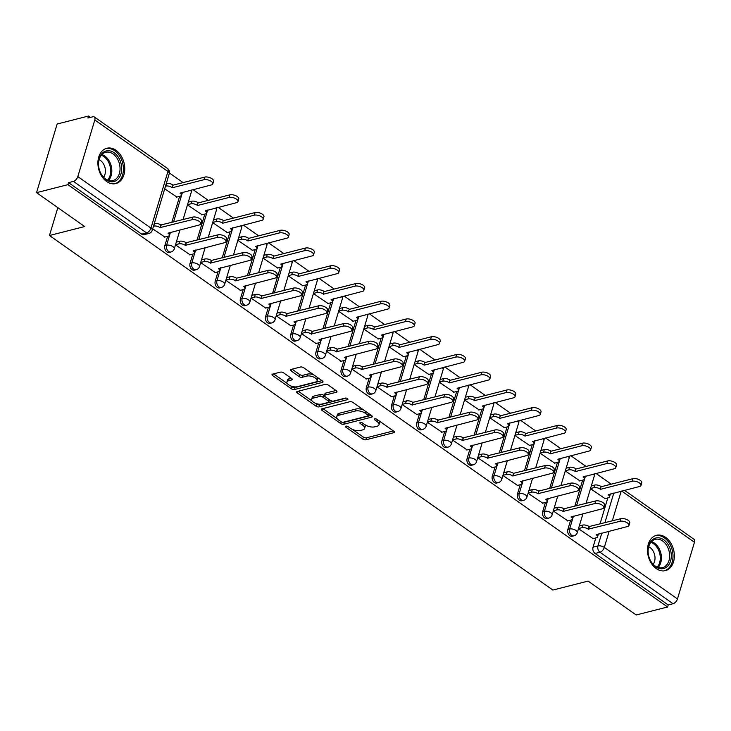 <?xml version="1.0" encoding="UTF-8"?>
<svg xmlns="http://www.w3.org/2000/svg" width="731" height="731" viewBox="0 0 731 731"><rect width="100%" height="100%" fill="white"/><g stroke="black" fill="none" stroke-linecap="round" stroke-linejoin="round"><path stroke-width="1.1" d="M345.909 426.164A1.608 0.722 -163.3 0 0 345.48 426.484A1.608 0.722 -163.3 0 0 345.927 427.224L362.768 439.084A2.294 1.023 -163.3 0 0 365.902 439.806L393.79 432.697A2.294 1.023 -163.3 0 0 394.402 432.24A2.294 1.023 -163.3 0 0 393.753 431.189L376.913 419.329A1.608 0.722 -163.3 0 0 374.72 418.826A1.608 0.722 -163.3 0 0 374.29 419.146A1.608 0.722 -163.3 0 0 374.747 419.877L376.922 421.412A7.337 3.289 -163.3 0 1 378.996 424.784A7.337 3.289 -163.3 0 1 377.041 426.246L374.72 426.84A7.337 3.289 -163.3 0 1 364.687 424.537L362.503 423.002A1.608 0.722 -163.3 0 0 360.31 422.491A1.608 0.722 -163.3 0 0 359.89 422.81A1.608 0.722 -163.3 0 0 360.337 423.551L362.521 425.086A7.337 3.289 -163.3 0 1 364.586 428.457A7.337 3.289 -163.3 0 1 362.631 429.919L360.31 430.513A7.337 3.289 -163.3 0 1 350.277 428.202L348.102 426.666A1.608 0.722 -163.3 0 0 345.909 426.164M656.246 568.59A18.22 13.067 75.7 0 0 665.429 570.646A18.22 13.067 75.7 0 0 674.366 555.989A18.22 13.067 75.7 0 0 665.612 537.376A18.22 13.067 75.7 0 0 656.429 535.32A18.22 13.067 75.7 0 0 647.492 549.986A18.22 13.067 75.7 0 0 656.246 568.59M106.653 181.516A18.22 13.067 75.7 0 0 115.827 183.572A18.22 13.067 75.7 0 0 124.763 168.916A18.22 13.067 75.7 0 0 116.01 150.303A18.22 13.067 75.7 0 0 106.836 148.256A18.22 13.067 75.7 0 0 97.899 162.912A18.22 13.067 75.7 0 0 106.653 181.516M283.591 372.847A2.294 1.023 -163.3 0 0 280.457 372.125L272.636 374.117A2.294 1.023 -163.3 0 0 272.023 374.574A2.294 1.023 -163.3 0 0 272.672 375.624L291.377 388.801A2.294 1.023 -163.3 0 0 294.511 389.522L322.398 382.414A2.294 1.023 -163.3 0 0 323.011 381.957A2.294 1.023 -163.3 0 0 322.362 380.906L303.657 367.73A2.294 1.023 -163.3 0 0 300.523 367.008L291.075 369.42A2.294 1.023 -163.3 0 0 290.463 369.877A2.294 1.023 -163.3 0 0 291.112 370.928L299.116 376.566A2.294 1.023 -163.3 0 0 302.25 377.287L306.929 376.09A6.131 2.75 -163.3 0 1 313.773 377.141A6.131 2.75 -163.3 0 1 317.044 380.842A6.131 2.75 -163.3 0 1 315.408 382.066L297.051 386.745A6.131 2.75 -163.3 0 1 290.216 385.703A6.131 2.75 -163.3 0 1 286.936 381.993A6.131 2.75 -163.3 0 1 288.571 380.769L291.632 379.992A2.294 1.023 -163.3 0 0 292.245 379.535A2.294 1.023 -163.3 0 0 291.596 378.484L283.591 372.847M667.613 606.977L636.198 614.981L588.09 581.09L552.892 590.063L49.461 235.51L84.668 226.546L36.55 192.655L67.956 184.651L667.613 606.977L668.207 604.976L673.105 603.733L599.968 552.216A4.669 3.353 -104.3 0 1 597.94 545.938L601.796 533.073M321.923 408.83A2.294 1.023 -163.3 0 0 321.311 409.287A2.294 1.023 -163.3 0 0 321.96 410.338L340.664 423.514A2.294 1.023 -163.3 0 0 343.798 424.236L371.686 417.127A2.294 1.023 -163.3 0 0 372.289 416.67A2.294 1.023 -163.3 0 0 371.65 415.619L352.945 402.443A2.294 1.023 -163.3 0 0 349.811 401.721L321.923 408.83M316.02 406.153L297.316 392.986A2.294 1.023 -163.3 0 1 296.667 391.935A2.294 1.023 -163.3 0 1 297.279 391.469L325.167 384.369A2.294 1.023 -163.3 0 1 328.301 385.091L336.306 390.729A2.294 1.023 -163.3 0 1 336.954 391.779A2.294 1.023 -163.3 0 1 336.342 392.236L325.03 395.115A2.294 1.023 -163.3 0 0 324.418 395.572A2.294 1.023 -163.3 0 0 325.067 396.631L330.375 400.369A2.294 1.023 -163.3 0 0 333.51 401.091L345.288 398.093A1.608 0.722 -163.3 0 1 347.07 398.358A1.608 0.722 -163.3 0 1 347.929 399.336A1.608 0.722 -163.3 0 1 347.499 399.656L319.155 406.875A2.294 1.023 -163.3 0 1 316.02 406.153L316.614 404.152L315.207 403.156M36.55 192.655L57.137 124.023L88.552 116.019L90.48 117.38M611.28 484.169L596.021 473.423M586.088 466.433L570.838 455.687M560.905 448.688L545.646 437.951M535.713 430.952L520.463 420.206M510.53 413.216L495.271 402.47M485.338 395.471L470.088 384.734M460.155 377.735L444.896 366.989M434.972 359.999L419.713 349.254M409.78 342.254L394.53 331.518M384.597 324.518L369.338 313.773M359.405 306.782L344.155 296.037M334.222 289.037L318.963 278.301M309.03 271.302L293.78 260.556M283.847 253.566L268.588 242.82M258.655 235.821L243.405 225.084M233.472 218.085L218.213 207.339M208.28 200.349L193.03 189.603M183.097 182.604L169.409 172.964M67.956 184.651L68.559 182.649L73.456 181.407A4.669 2.495 -54.8 0 0 77.815 176.6L94.802 119.975A4.669 2.495 -54.8 0 0 94.336 116.96A4.669 2.495 -54.8 0 0 92.846 116.777L87.948 118.02L88.552 116.019M668.207 604.976L595.071 553.468A4.669 3.353 -104.3 0 1 593.042 547.19L595.82 537.925M599.996 523.999L607.827 497.902M624.484 490.327L693.984 539.277A4.669 2.495 125.2 0 1 694.45 542.292L677.463 598.927A4.669 2.495 125.2 0 1 673.105 603.733M553.285 510.951L567.886 520.883M565.291 470.928L579.893 480.861M528.102 493.215L542.694 503.147M540.108 453.193L554.701 463.125M502.919 475.47L517.511 485.402M514.926 435.457L529.518 445.389M477.727 457.734L492.319 467.666M489.733 417.712L504.326 427.644M452.544 439.998L467.136 449.93M464.55 399.976L479.143 409.908M427.352 422.253L441.944 432.185M439.358 382.24L453.951 392.172M402.169 404.517L416.761 414.45M414.175 364.495L428.768 374.427M376.977 386.781L391.569 396.714M388.983 346.759L403.576 356.691M351.794 369.036L366.386 378.969M363.8 329.023L378.393 338.956M326.602 351.3L341.194 361.233M338.608 311.278L353.201 321.211M301.419 333.564L316.011 343.497M313.425 293.542L328.018 303.475M276.227 315.819L290.819 325.752M288.233 275.806L302.826 285.739M251.044 298.084L265.636 308.016M263.05 258.061L277.643 267.994M225.852 280.348L240.444 290.28M237.858 240.325L252.451 250.258M200.669 262.603L215.261 272.535M212.675 222.589L227.268 232.522M175.477 244.867L190.069 254.799M187.483 204.844L202.076 214.777M152.697 228.821L164.886 237.063M164.703 188.799L176.893 197.041M164.859 245.625L166.595 245.187A4.669 3.353 -104.3 0 0 167.372 250.121A4.669 3.353 -104.3 0 0 170.981 251.985L169.245 252.433A4.669 3.353 75.7 0 1 165.635 250.569A4.669 3.353 75.7 0 1 164.859 245.625L167.637 236.36M171.812 222.443L179.643 196.337M190.051 263.361L191.787 262.922A4.669 3.353 -104.3 0 0 192.555 267.866A4.669 3.353 -104.3 0 0 196.164 269.721L194.428 270.168A4.669 3.353 75.7 0 1 190.818 268.304A4.669 3.353 75.7 0 1 190.051 263.361L192.829 254.096M197.004 240.179L204.835 214.082M215.234 281.106L216.97 280.658A4.669 3.353 -104.3 0 0 217.747 285.602A4.669 3.353 -104.3 0 0 221.356 287.466L219.62 287.904A4.669 3.353 75.7 0 1 216.011 286.04A4.669 3.353 75.7 0 1 215.234 281.106L218.012 271.841M222.187 257.915L230.018 231.818M240.417 298.842L242.153 298.403A4.669 3.353 -104.3 0 0 242.93 303.338A4.669 3.353 -104.3 0 0 246.539 305.202L244.803 305.649A4.669 3.353 75.7 0 1 241.193 303.785A4.669 3.353 75.7 0 1 240.417 298.842L243.204 289.577M247.38 275.66L255.21 249.554M265.609 316.578L267.345 316.139A4.669 3.353 -104.3 0 0 268.122 321.083A4.669 3.353 -104.3 0 0 271.731 322.938L269.995 323.385A4.669 3.353 75.7 0 1 266.386 321.521A4.669 3.353 75.7 0 1 265.609 316.578L268.387 307.312M272.562 293.396L280.393 267.299M290.792 334.323L292.528 333.875A4.669 3.353 -104.3 0 0 293.305 338.818A4.669 3.353 -104.3 0 0 296.914 340.683L295.178 341.121A4.669 3.353 75.7 0 1 291.568 339.257A4.669 3.353 75.7 0 1 290.792 334.323L293.579 325.057M297.755 311.132L305.585 285.035M315.984 352.059L317.72 351.62A4.669 3.353 -104.3 0 0 318.497 356.554A4.669 3.353 -104.3 0 0 322.106 358.418L320.37 358.866A4.669 3.353 75.7 0 1 316.761 357.002A4.669 3.353 75.7 0 1 315.984 352.059L318.762 342.793M322.938 328.877L330.768 302.771M341.167 369.795L342.903 369.356A4.669 3.353 -104.3 0 0 343.68 374.299A4.669 3.353 -104.3 0 0 347.289 376.154L345.553 376.602A4.669 3.353 75.7 0 1 341.944 374.738A4.669 3.353 75.7 0 1 341.167 369.795L343.954 360.529M348.13 346.613L355.96 320.516M366.359 387.54L368.095 387.092A4.669 3.353 -104.3 0 0 368.872 392.035A4.669 3.353 -104.3 0 0 372.472 393.899L370.736 394.338A4.669 3.353 75.7 0 1 367.136 392.474A4.669 3.353 75.7 0 1 366.359 387.54L369.137 378.274M373.313 364.349L381.143 338.252M391.542 405.276L393.278 404.837A4.669 3.353 -104.3 0 0 394.055 409.771A4.669 3.353 -104.3 0 0 397.664 411.635L395.928 412.083A4.669 3.353 75.7 0 1 392.319 410.219A4.669 3.353 75.7 0 1 391.542 405.276L394.329 396.01M398.505 382.094L406.326 355.988M416.734 423.011L418.47 422.573A4.669 3.353 -104.3 0 0 419.247 427.516A4.669 3.353 -104.3 0 0 422.847 429.371L421.111 429.819A4.669 3.353 75.7 0 1 417.511 427.955A4.669 3.353 75.7 0 1 416.734 423.011L419.512 413.746M423.688 399.83L431.518 373.733M441.917 440.756L443.653 440.309A4.669 3.353 -104.3 0 0 444.43 445.252A4.669 3.353 -104.3 0 0 448.039 447.116L446.303 447.555A4.669 3.353 75.7 0 1 442.694 445.691A4.669 3.353 75.7 0 1 441.917 440.756L444.695 431.491M448.871 417.565L456.701 391.469M467.109 458.492L468.845 458.054A4.669 3.353 -104.3 0 0 469.622 462.988A4.669 3.353 -104.3 0 0 473.222 464.852L471.486 465.3A4.669 3.353 75.7 0 1 467.886 463.436A4.669 3.353 75.7 0 1 467.109 458.492L469.887 449.227M474.063 435.31L481.893 409.205M492.292 476.228L494.028 475.79A4.669 3.353 -104.3 0 0 494.805 480.733A4.669 3.353 -104.3 0 0 498.414 482.597L496.678 483.036A4.669 3.353 75.7 0 1 493.069 481.172A4.669 3.353 75.7 0 1 492.292 476.228L495.07 466.963M499.246 453.046L507.076 426.95M517.484 493.973L519.22 493.526A4.669 3.353 -104.3 0 0 519.988 498.469A4.669 3.353 -104.3 0 0 523.597 500.333L521.861 500.772A4.669 3.353 75.7 0 1 518.252 498.907A4.669 3.353 75.7 0 1 517.484 493.973L520.262 484.708M524.438 470.782L532.269 444.686M542.667 511.709L544.403 511.271A4.669 3.353 -104.3 0 0 545.18 516.205A4.669 3.353 -104.3 0 0 548.789 518.069L547.053 518.517A4.669 3.353 75.7 0 1 543.444 516.653A4.669 3.353 75.7 0 1 542.667 511.709L545.445 502.444M549.621 488.527L557.451 462.421M567.859 529.445L569.595 529.006A4.669 3.353 -104.3 0 0 570.363 533.95A4.669 3.353 -104.3 0 0 573.972 535.814L572.236 536.252A4.669 3.353 75.7 0 1 568.627 534.388A4.669 3.353 75.7 0 1 567.859 529.445L570.637 520.18M574.813 506.263L582.644 480.166M49.461 235.51L57.831 207.641M578.477 528.687L593.069 538.619M590.484 488.673L605.076 498.606M68.559 182.649L141.704 234.167A4.669 3.353 75.7 0 0 144.053 234.688L148.95 233.445A4.669 3.353 -104.3 0 1 146.593 232.915L73.456 181.407M364.586 428.457L365.189 426.456A7.337 3.289 -163.3 0 0 364.65 424.51M378.996 424.784L379.599 422.783A7.337 3.289 -163.3 0 0 379.06 420.837M352.525 429.444L363.371 437.083A2.294 1.023 -163.3 0 0 366.505 437.805L393.415 430.943M343.204 422.253A2.294 1.023 -163.3 0 0 344.392 422.235L371.302 415.372M322.901 408.583L337.256 418.689M341.085 421.732A1.608 0.722 -163.3 0 0 343.278 422.235L367.757 416.003A1.608 0.722 -163.3 0 0 368.186 415.683A1.608 0.722 -163.3 0 0 367.73 414.943L365.436 413.326A7.337 3.289 -163.3 0 0 355.403 411.014L338.672 415.281A7.337 3.289 -163.3 0 0 336.717 416.743A7.337 3.289 -163.3 0 0 338.791 420.115L341.085 421.732M368.186 415.683L368.789 413.682A1.608 0.722 -163.3 0 0 368.799 413.609M363.782 410.082A7.337 3.289 -163.3 0 0 356.006 409.013L355.403 411.014M336.717 416.743L337.32 414.742A7.337 3.289 -163.3 0 1 339.275 413.28L356.006 409.013M312.137 400.999L298.257 391.222M335.968 390.482L325.633 393.114A2.294 1.023 -163.3 0 0 325.021 393.57L324.418 395.572M346.311 398.112L319.749 404.873L319.155 406.875M313.297 398.112A6.131 2.75 -163.3 0 0 311.662 399.327A6.131 2.75 -163.3 0 0 314.933 403.037A6.131 2.75 -163.3 0 0 321.777 404.079L328.237 402.434A2.294 1.023 -163.3 0 0 328.849 401.977A2.294 1.023 -163.3 0 0 328.21 400.917L322.901 397.18A2.294 1.023 -163.3 0 0 319.767 396.458L313.297 398.112L313.891 396.111A6.131 2.75 -163.3 0 0 312.256 397.335L311.662 399.327M328.849 401.977L329.453 399.976A2.294 1.023 -163.3 0 0 329.462 399.729M313.891 396.111L320.361 394.457A2.294 1.023 -163.3 0 1 323.495 395.179L324.409 395.827M316.614 404.152A2.294 1.023 -163.3 0 0 319.749 404.873M286.936 381.993L287.539 379.992A6.131 2.75 -163.3 0 1 289.174 378.768L291.258 378.238M317.044 380.842L317.647 378.841A6.131 2.75 -163.3 0 0 317.281 377.333M313.837 374.902A6.131 2.75 -163.3 0 0 307.532 374.089L306.929 376.09M292.053 369.173L299.71 374.564A2.294 1.023 -163.3 0 0 302.844 375.286L307.532 374.089M290.746 385.941L291.971 386.8A2.294 1.023 -163.3 0 0 295.105 387.521L322.015 380.659M273.613 373.87L287.301 383.51M591.306 485.932L594.696 485.064A4.669 2.092 16.7 0 1 601.083 486.535L600.297 489.14A4.669 2.092 -163.3 0 0 593.919 487.668L590.529 488.527M604.72 498.697L608.283 497.784A4.669 2.092 -163.3 0 0 609.535 496.852A4.669 2.092 -163.3 0 0 608.21 494.704L639.534 486.499A5.373 2.403 -163.3 0 0 640.968 485.421A5.373 2.403 -163.3 0 0 638.099 482.177A5.373 2.403 -163.3 0 0 632.114 481.263L600.544 489.304M601.321 486.709L632.891 478.659A5.373 2.403 16.7 0 1 638.885 479.573A5.373 2.403 16.7 0 1 641.754 482.825L640.968 485.421M610.348 493.928A4.669 2.092 16.7 0 1 610.312 494.257L609.535 496.852M592.713 538.71L596.277 537.806A4.669 2.092 -163.3 0 0 597.529 536.874A4.669 2.092 -163.3 0 0 596.204 534.726L627.536 526.512A5.373 2.403 -163.3 0 0 628.962 525.443A5.373 2.403 -163.3 0 0 626.092 522.199A5.373 2.403 -163.3 0 0 620.107 521.285L588.291 529.153A4.669 2.092 -163.3 0 0 581.913 527.681L582.689 525.086A4.669 2.092 16.7 0 1 589.076 526.558L620.884 518.681A5.373 2.403 16.7 0 1 626.878 519.595A5.373 2.403 16.7 0 1 629.747 522.839L628.962 525.443M579.299 525.945L582.689 525.086M598.342 533.95A4.669 2.092 16.7 0 1 598.305 534.27L597.529 536.874M578.523 528.55L581.913 527.681M588.537 529.326L589.314 526.722M566.114 468.187L569.504 467.328A4.669 2.092 16.7 0 1 575.891 468.799L575.114 471.394A4.669 2.092 -163.3 0 0 568.727 469.923L565.337 470.791M579.528 480.952L583.1 480.048A4.669 2.092 -163.3 0 0 584.343 479.116A4.669 2.092 -163.3 0 0 583.027 476.968L614.351 468.754A5.373 2.403 -163.3 0 0 615.785 467.685A5.373 2.403 -163.3 0 0 612.916 464.441A5.373 2.403 -163.3 0 0 606.922 463.527L575.352 471.568M576.138 468.964L607.708 460.923A5.373 2.403 16.7 0 1 613.693 461.837A5.373 2.403 16.7 0 1 616.562 465.08L615.785 467.685M585.165 476.192A4.669 2.092 16.7 0 1 585.12 476.511L584.343 479.116M540.931 450.451L544.321 449.583A4.669 2.092 16.7 0 1 550.708 451.054L549.922 453.659A4.669 2.092 -163.3 0 0 543.544 452.187L540.154 453.056M554.345 463.216L557.908 462.312A4.669 2.092 -163.3 0 0 559.16 461.38A4.669 2.092 -163.3 0 0 557.835 459.232L589.168 451.018A5.373 2.403 -163.3 0 0 590.593 449.949A5.373 2.403 -163.3 0 0 587.724 446.696A5.373 2.403 -163.3 0 0 581.739 445.782L550.169 453.832M550.946 451.228L582.516 443.187A5.373 2.403 16.7 0 1 588.51 444.101A5.373 2.403 16.7 0 1 591.379 447.345L590.593 449.949M559.973 458.456A4.669 2.092 16.7 0 1 559.937 458.776L559.16 461.38M515.748 432.715L519.138 431.847A4.669 2.092 16.7 0 1 525.516 433.319L524.739 435.923A4.669 2.092 -163.3 0 0 518.352 434.452L514.962 435.31M529.153 445.481L532.725 444.567A4.669 2.092 -163.3 0 0 533.968 443.635A4.669 2.092 -163.3 0 0 532.652 441.487L563.976 433.282A5.373 2.403 -163.3 0 0 565.41 432.204A5.373 2.403 -163.3 0 0 562.541 428.96A5.373 2.403 -163.3 0 0 556.547 428.046L524.977 436.087M525.763 433.492L557.333 425.442A5.373 2.403 16.7 0 1 563.318 426.356A5.373 2.403 16.7 0 1 566.187 429.609L565.41 432.204M534.79 440.711A4.669 2.092 16.7 0 1 534.754 441.04L533.968 443.635M667.083 566.708A15.771 11.303 -104.3 0 1 650.709 561.161A15.771 11.303 -104.3 0 1 652.253 539.907A15.771 11.303 -104.3 0 1 668.627 545.445A15.771 11.303 -104.3 0 1 667.083 566.708M652.015 541.095A14.602 10.472 75.7 0 0 649.512 558.511A14.602 10.472 75.7 0 0 662.487 567.658A14.602 10.472 75.7 0 0 665.74 565.913A14.602 10.472 75.7 0 0 668.244 548.497A14.602 10.472 75.7 0 0 655.268 539.359A14.602 10.472 75.7 0 0 652.015 541.095M664.141 570.856L663.967 570.893A18.111 12.984 75.7 0 0 664.141 570.856A18.111 12.984 75.7 0 0 668.18 568.691A18.111 12.984 75.7 0 0 671.277 547.099A18.111 12.984 75.7 0 0 655.195 535.759A18.111 12.984 75.7 0 0 655.022 535.805L655.195 535.759M653.148 564.305A10.398 7.456 75.7 0 0 654.574 554.601A10.398 7.456 75.7 0 0 648.68 546.77M117.481 179.634A15.771 11.303 -104.3 0 1 101.106 174.088A15.771 11.303 -104.3 0 1 102.66 152.834A15.771 11.303 -104.3 0 1 119.025 158.371A15.771 11.303 -104.3 0 1 117.481 179.634M102.413 154.022A14.602 10.472 75.7 0 0 99.919 171.438A14.602 10.472 75.7 0 0 112.885 180.584A14.602 10.472 75.7 0 0 116.147 178.839A14.602 10.472 75.7 0 0 118.641 161.423A14.602 10.472 75.7 0 0 105.675 152.286A14.602 10.472 75.7 0 0 102.413 154.022M114.539 183.783L114.374 183.819A18.111 12.984 75.7 0 0 114.539 183.783A18.111 12.984 75.7 0 0 118.577 181.617A18.111 12.984 75.7 0 0 121.675 160.025A18.111 12.984 75.7 0 0 105.602 148.685A18.111 12.984 75.7 0 0 105.419 148.731M103.546 177.231A10.398 7.456 75.7 0 0 104.981 167.527A10.398 7.456 75.7 0 0 99.087 159.696M567.521 520.975L571.094 520.07A4.669 2.092 -163.3 0 0 572.336 519.138A4.669 2.092 -163.3 0 0 571.021 516.991L602.344 508.776A5.373 2.403 -163.3 0 0 603.779 507.707A5.373 2.403 -163.3 0 0 600.909 504.454A5.373 2.403 -163.3 0 0 594.915 503.54L563.108 511.417A4.669 2.092 -163.3 0 0 556.72 509.946L557.506 507.341A4.669 2.092 16.7 0 1 563.884 508.813L595.701 500.945A5.373 2.403 16.7 0 1 601.686 501.859A5.373 2.403 16.7 0 1 604.555 505.103L603.779 507.707M554.116 508.209L557.506 507.341M573.159 516.214A4.669 2.092 16.7 0 1 573.122 516.534L572.336 519.138M553.33 510.814L556.72 509.946M563.345 511.59L564.131 508.986M542.338 503.239L545.902 502.325A4.669 2.092 -163.3 0 0 547.153 501.393A4.669 2.092 -163.3 0 0 545.829 499.246L577.161 491.031A5.373 2.403 -163.3 0 0 578.587 489.962A5.373 2.403 -163.3 0 0 575.717 486.718A5.373 2.403 -163.3 0 0 569.732 485.804L537.925 493.681A4.669 2.092 -163.3 0 0 531.538 492.21L532.314 489.606A4.669 2.092 16.7 0 1 538.701 491.077L570.509 483.2A5.373 2.403 16.7 0 1 576.503 484.114A5.373 2.403 16.7 0 1 579.372 487.367L578.587 489.962M528.924 490.474L532.314 489.606M547.967 498.469A4.669 2.092 16.7 0 1 547.93 498.798L547.153 501.393M528.147 493.069L531.538 492.21M538.162 493.845L538.939 491.25M517.146 485.494L520.719 484.589A4.669 2.092 -163.3 0 0 521.961 483.657A4.669 2.092 -163.3 0 0 520.646 481.51L551.969 473.295A5.373 2.403 -163.3 0 0 553.404 472.226A5.373 2.403 -163.3 0 0 550.534 468.982A5.373 2.403 -163.3 0 0 544.54 468.068L512.733 475.936A4.669 2.092 -163.3 0 0 506.345 474.465L507.131 471.87A4.669 2.092 16.7 0 1 513.509 473.341L545.326 465.464A5.373 2.403 16.7 0 1 551.311 466.378A5.373 2.403 16.7 0 1 554.18 469.622L553.404 472.226M503.741 472.729L507.131 471.87M522.784 480.733A4.669 2.092 16.7 0 1 522.747 481.053L521.961 483.657M502.955 475.333L506.345 474.465M512.979 476.109L513.756 473.505M490.556 414.97L493.946 414.111A4.669 2.092 16.7 0 1 500.333 415.583L499.556 418.178A4.669 2.092 -163.3 0 0 493.169 416.707L489.779 417.575M503.97 427.736L507.533 426.831A4.669 2.092 -163.3 0 0 508.785 425.899A4.669 2.092 -163.3 0 0 507.46 423.752L538.793 415.537A5.373 2.403 -163.3 0 0 540.218 414.468A5.373 2.403 -163.3 0 0 537.349 411.224A5.373 2.403 -163.3 0 0 531.364 410.31L499.794 418.351M500.571 415.747L532.141 407.706A5.373 2.403 16.7 0 1 538.135 408.62A5.373 2.403 16.7 0 1 541.004 411.864L540.218 414.468M509.598 422.975A4.669 2.092 16.7 0 1 509.562 423.295L508.785 425.899M465.373 397.235L468.763 396.366A4.669 2.092 16.7 0 1 475.141 397.838L474.364 400.442A4.669 2.092 -163.3 0 0 467.977 398.971L464.587 399.839M478.778 410L482.35 409.095A4.669 2.092 -163.3 0 0 483.593 408.163A4.669 2.092 -163.3 0 0 482.277 406.016L513.601 397.801A5.373 2.403 -163.3 0 0 515.035 396.732A5.373 2.403 -163.3 0 0 512.166 393.479A5.373 2.403 -163.3 0 0 506.172 392.565L474.611 400.615M475.388 398.011L506.958 389.97A5.373 2.403 16.7 0 1 512.943 390.884A5.373 2.403 16.7 0 1 515.812 394.128L515.035 396.732M484.415 405.239A4.669 2.092 16.7 0 1 484.379 405.559L483.593 408.163M491.963 467.758L495.527 466.853A4.669 2.092 -163.3 0 0 496.778 465.921A4.669 2.092 -163.3 0 0 495.454 463.774L526.786 455.559A5.373 2.403 -163.3 0 0 528.221 454.49A5.373 2.403 -163.3 0 0 525.342 451.237A5.373 2.403 -163.3 0 0 519.357 450.323L487.55 458.2A4.669 2.092 -163.3 0 0 481.162 456.729L481.939 454.125A4.669 2.092 16.7 0 1 488.326 455.596L520.134 447.728A5.373 2.403 16.7 0 1 526.128 448.642A5.373 2.403 16.7 0 1 528.997 451.886L528.221 454.49M478.549 454.993L481.939 454.125M497.592 462.997A4.669 2.092 16.7 0 1 497.555 463.317L496.778 465.921M477.772 457.597L481.162 456.729M487.787 458.374L488.564 455.769M466.771 450.022L470.344 449.108A4.669 2.092 -163.3 0 0 471.586 448.176A4.669 2.092 -163.3 0 0 470.271 446.029L501.594 437.814A5.373 2.403 -163.3 0 0 503.029 436.745A5.373 2.403 -163.3 0 0 500.159 433.501A5.373 2.403 -163.3 0 0 494.165 432.588L462.357 440.464A4.669 2.092 -163.3 0 0 455.97 438.993L456.756 436.389A4.669 2.092 16.7 0 1 463.143 437.86L494.951 429.983A5.373 2.403 16.7 0 1 500.936 430.897A5.373 2.403 16.7 0 1 503.805 434.15L503.029 436.745M453.366 437.257L456.756 436.389M472.409 445.252A4.669 2.092 16.7 0 1 472.372 445.581L471.586 448.176M452.58 439.852L455.97 438.993M462.604 440.629L463.381 438.033M440.181 379.499L443.571 378.631A4.669 2.092 16.7 0 1 449.958 380.102L449.181 382.706A4.669 2.092 -163.3 0 0 442.794 381.235L439.404 382.094M453.595 392.264L457.158 391.35A4.669 2.092 -163.3 0 0 458.41 390.418A4.669 2.092 -163.3 0 0 457.085 388.271L488.418 380.065A5.373 2.403 -163.3 0 0 489.852 378.987A5.373 2.403 -163.3 0 0 486.974 375.743A5.373 2.403 -163.3 0 0 480.989 374.829L449.419 382.87M450.195 380.275L481.766 372.225A5.373 2.403 16.7 0 1 487.76 373.139A5.373 2.403 16.7 0 1 490.629 376.392L489.852 378.987M459.223 387.494A4.669 2.092 16.7 0 1 459.187 387.823L458.41 390.418M414.998 361.754L418.388 360.895A4.669 2.092 16.7 0 1 424.775 362.366L423.989 364.961A4.669 2.092 -163.3 0 0 417.602 363.49L414.212 364.358M428.403 374.519L431.975 373.614A4.669 2.092 -163.3 0 0 433.218 372.682A4.669 2.092 -163.3 0 0 431.902 370.535L463.226 362.32A5.373 2.403 -163.3 0 0 464.66 361.251A5.373 2.403 -163.3 0 0 461.791 358.007A5.373 2.403 -163.3 0 0 455.797 357.094L424.236 365.135M425.013 362.53L456.583 354.489A5.373 2.403 16.7 0 1 462.568 355.403A5.373 2.403 16.7 0 1 465.437 358.647L464.66 361.251M434.04 369.758A4.669 2.092 16.7 0 1 434.004 370.078L433.218 372.682M389.806 344.018L393.196 343.15A4.669 2.092 16.7 0 1 399.583 344.621L398.806 347.225A4.669 2.092 -163.3 0 0 392.419 345.754L389.029 346.622M403.22 356.783L406.783 355.878A4.669 2.092 -163.3 0 0 408.035 354.946A4.669 2.092 -163.3 0 0 406.71 352.799L438.043 344.584A5.373 2.403 -163.3 0 0 439.477 343.515A5.373 2.403 -163.3 0 0 436.599 340.262A5.373 2.403 -163.3 0 0 430.614 339.348L399.044 347.399M399.83 344.794L431.391 336.753A5.373 2.403 16.7 0 1 437.385 337.667A5.373 2.403 16.7 0 1 440.254 340.911L439.477 343.515M408.848 352.022A4.669 2.092 16.7 0 1 408.812 352.342L408.035 354.946M364.623 326.282L368.013 325.414A4.669 2.092 16.7 0 1 374.4 326.885L373.614 329.489A4.669 2.092 -163.3 0 0 367.227 328.018L363.837 328.877M378.028 339.047L381.6 338.133A4.669 2.092 -163.3 0 0 382.843 337.201A4.669 2.092 -163.3 0 0 381.527 335.054L412.851 326.848A5.373 2.403 -163.3 0 0 414.285 325.77A5.373 2.403 -163.3 0 0 411.416 322.526A5.373 2.403 -163.3 0 0 405.422 321.613L373.861 329.654M374.637 327.059L406.208 319.008A5.373 2.403 16.7 0 1 412.193 319.922A5.373 2.403 16.7 0 1 415.071 323.175L414.285 325.77M383.665 334.277A4.669 2.092 16.7 0 1 383.629 334.606L382.843 337.201M339.431 308.537L342.821 307.678A4.669 2.092 16.7 0 1 349.208 309.149L348.431 311.744A4.669 2.092 -163.3 0 0 342.044 310.273L338.654 311.141M352.845 321.302L356.408 320.397A4.669 2.092 -163.3 0 0 357.66 319.465A4.669 2.092 -163.3 0 0 356.344 317.318L387.668 309.103A5.373 2.403 -163.3 0 0 389.102 308.034A5.373 2.403 -163.3 0 0 386.233 304.79A5.373 2.403 -163.3 0 0 380.239 303.877L348.669 311.918M349.455 309.314L381.015 301.273A5.373 2.403 16.7 0 1 387.01 302.186A5.373 2.403 16.7 0 1 389.879 305.43L389.102 308.034M358.482 316.541A4.669 2.092 16.7 0 1 358.437 316.861L357.66 319.465M314.248 290.801L317.638 289.933A4.669 2.092 16.7 0 1 324.025 291.404L323.239 294.008A4.669 2.092 -163.3 0 0 316.852 292.537L313.462 293.405M327.662 303.566L331.225 302.661A4.669 2.092 -163.3 0 0 332.468 301.729A4.669 2.092 -163.3 0 0 331.152 299.582L362.475 291.367A5.373 2.403 -163.3 0 0 363.91 290.298A5.373 2.403 -163.3 0 0 361.041 287.045A5.373 2.403 -163.3 0 0 355.056 286.132L323.486 294.182M324.262 291.578L355.833 283.537A5.373 2.403 16.7 0 1 361.818 284.45A5.373 2.403 16.7 0 1 364.696 287.694L363.91 290.298M333.29 298.805A4.669 2.092 16.7 0 1 333.254 299.125L332.468 301.729M289.056 273.065L292.446 272.197A4.669 2.092 16.7 0 1 298.833 273.668L298.056 276.272A4.669 2.092 -163.3 0 0 291.669 274.801L288.279 275.66M302.47 285.83L306.033 284.916A4.669 2.092 -163.3 0 0 307.285 283.984A4.669 2.092 -163.3 0 0 305.969 281.837L337.293 273.622A5.373 2.403 -163.3 0 0 338.727 272.553A5.373 2.403 -163.3 0 0 335.858 269.31A5.373 2.403 -163.3 0 0 329.864 268.396L298.294 276.437M299.08 273.842L330.64 265.792A5.373 2.403 16.7 0 1 336.635 266.705A5.373 2.403 16.7 0 1 339.504 269.958L338.727 272.553M308.107 281.06A4.669 2.092 16.7 0 1 308.062 281.389L307.285 283.984M263.873 255.32L267.263 254.461A4.669 2.092 16.7 0 1 273.65 255.932L272.864 258.527A4.669 2.092 -163.3 0 0 266.477 257.056L263.087 257.924M277.287 268.085L280.85 267.18A4.669 2.092 -163.3 0 0 282.093 266.248A4.669 2.092 -163.3 0 0 280.777 264.101L312.1 255.887A5.373 2.403 -163.3 0 0 313.535 254.817A5.373 2.403 -163.3 0 0 310.666 251.574A5.373 2.403 -163.3 0 0 304.681 250.66L273.111 258.701M273.887 256.097L305.457 248.056A5.373 2.403 16.7 0 1 311.452 248.969A5.373 2.403 16.7 0 1 314.321 252.213L313.535 254.817M282.915 263.324A4.669 2.092 16.7 0 1 282.879 263.644L282.093 266.248M441.588 432.277L445.152 431.372A4.669 2.092 -163.3 0 0 446.403 430.44A4.669 2.092 -163.3 0 0 445.078 428.293L476.411 420.078A5.373 2.403 -163.3 0 0 477.846 419.009A5.373 2.403 -163.3 0 0 474.967 415.765A5.373 2.403 -163.3 0 0 468.982 414.852L437.175 422.719A4.669 2.092 -163.3 0 0 430.787 421.248L431.564 418.653A4.669 2.092 16.7 0 1 437.951 420.124L469.759 412.247A5.373 2.403 16.7 0 1 475.753 413.161A5.373 2.403 16.7 0 1 478.622 416.405L477.846 419.009M428.174 419.512L431.564 418.653M447.217 427.516A4.669 2.092 16.7 0 1 447.18 427.836L446.403 430.44M427.397 422.116L430.787 421.248M437.412 422.893L438.198 420.288M416.396 414.541L419.969 413.636A4.669 2.092 -163.3 0 0 421.211 412.704A4.669 2.092 -163.3 0 0 419.896 410.557L451.219 402.342A5.373 2.403 -163.3 0 0 452.653 401.273A5.373 2.403 -163.3 0 0 449.784 398.02A5.373 2.403 -163.3 0 0 443.79 397.107L411.982 404.983A4.669 2.092 -163.3 0 0 405.595 403.512L406.381 400.908A4.669 2.092 16.7 0 1 412.768 402.379L444.576 394.512A5.373 2.403 16.7 0 1 450.561 395.425A5.373 2.403 16.7 0 1 453.439 398.669L452.653 401.273M402.991 401.776L406.381 400.908M422.034 409.78A4.669 2.092 16.7 0 1 421.997 410.1L421.211 412.704M402.205 404.38L405.595 403.512M412.229 405.157L413.006 402.553M391.213 396.805L394.777 395.891A4.669 2.092 -163.3 0 0 396.028 394.959A4.669 2.092 -163.3 0 0 394.703 392.812L426.036 384.597A5.373 2.403 -163.3 0 0 427.471 383.528A5.373 2.403 -163.3 0 0 424.601 380.284A5.373 2.403 -163.3 0 0 418.607 379.371L386.8 387.247A4.669 2.092 -163.3 0 0 380.412 385.776L381.189 383.172A4.669 2.092 16.7 0 1 387.576 384.643L419.384 376.767A5.373 2.403 16.7 0 1 425.378 377.68A5.373 2.403 16.7 0 1 428.247 380.933L427.471 383.528M377.799 384.04L381.189 383.172M396.851 392.035A4.669 2.092 16.7 0 1 396.805 392.364L396.028 394.959M377.022 386.635L380.412 385.776M387.037 387.412L387.823 384.817M366.03 379.06L369.594 378.155A4.669 2.092 -163.3 0 0 370.836 377.223A4.669 2.092 -163.3 0 0 369.52 375.076L400.844 366.861A5.373 2.403 -163.3 0 0 402.278 365.792A5.373 2.403 -163.3 0 0 399.409 362.549A5.373 2.403 -163.3 0 0 393.415 361.635L361.607 369.502A4.669 2.092 -163.3 0 0 355.22 368.031L356.006 365.436A4.669 2.092 16.7 0 1 362.393 366.907L394.201 359.031A5.373 2.403 16.7 0 1 400.186 359.944A5.373 2.403 16.7 0 1 403.064 363.188L402.278 365.792M352.616 366.295L356.006 365.436M371.659 374.299A4.669 2.092 16.7 0 1 371.622 374.619L370.836 377.223M351.83 368.899L355.22 368.031M361.854 369.676L362.631 367.072M340.838 361.324L344.402 360.42A4.669 2.092 -163.3 0 0 345.653 359.488A4.669 2.092 -163.3 0 0 344.338 357.34L375.661 349.126A5.373 2.403 -163.3 0 0 377.095 348.057A5.373 2.403 -163.3 0 0 374.226 344.804A5.373 2.403 -163.3 0 0 368.232 343.89L336.424 351.766A4.669 2.092 -163.3 0 0 330.037 350.295L330.814 347.691A4.669 2.092 16.7 0 1 337.201 349.162L369.009 341.295A5.373 2.403 16.7 0 1 375.003 342.209A5.373 2.403 16.7 0 1 377.872 345.452L377.095 348.057M327.424 348.559L330.814 347.691M346.476 356.564A4.669 2.092 16.7 0 1 346.43 356.883L345.653 359.488M326.647 351.163L330.037 350.295M336.662 351.94L337.448 349.336M315.655 343.588L319.219 342.675A4.669 2.092 -163.3 0 0 320.461 341.743A4.669 2.092 -163.3 0 0 319.145 339.595L350.469 331.381A5.373 2.403 -163.3 0 0 351.903 330.311A5.373 2.403 -163.3 0 0 349.034 327.068A5.373 2.403 -163.3 0 0 343.049 326.154L311.232 334.03A4.669 2.092 -163.3 0 0 304.845 332.559L305.631 329.955A4.669 2.092 16.7 0 1 312.018 331.426L343.826 323.55A5.373 2.403 16.7 0 1 349.82 324.463A5.373 2.403 16.7 0 1 352.689 327.716L351.903 330.311M302.241 330.823L305.631 329.955M321.284 338.818A4.669 2.092 16.7 0 1 321.247 339.147L320.461 341.743M301.455 333.418L304.845 332.559M311.479 334.195L312.256 331.6M290.463 325.843L294.036 324.939A4.669 2.092 -163.3 0 0 295.278 324.007A4.669 2.092 -163.3 0 0 293.963 321.859L325.286 313.645A5.373 2.403 -163.3 0 0 326.72 312.576A5.373 2.403 -163.3 0 0 323.851 309.332A5.373 2.403 -163.3 0 0 317.857 308.418L286.049 316.285A4.669 2.092 -163.3 0 0 279.662 314.814L280.439 312.219A4.669 2.092 16.7 0 1 286.826 313.69L318.634 305.814A5.373 2.403 16.7 0 1 324.628 306.728A5.373 2.403 16.7 0 1 327.497 309.971L326.72 312.576M277.049 313.078L280.439 312.219M296.101 321.083A4.669 2.092 16.7 0 1 296.055 321.402L295.278 324.007M276.272 315.682L279.662 314.814M286.287 316.459L287.073 313.855M265.28 308.107L268.844 307.203A4.669 2.092 -163.3 0 0 270.086 306.271A4.669 2.092 -163.3 0 0 268.77 304.123L300.094 295.909A5.373 2.403 -163.3 0 0 301.528 294.84A5.373 2.403 -163.3 0 0 298.659 291.587A5.373 2.403 -163.3 0 0 292.674 290.673L260.857 298.55A4.669 2.092 -163.3 0 0 254.47 297.078L255.256 294.474A4.669 2.092 16.7 0 1 261.643 295.945L293.451 288.078A5.373 2.403 16.7 0 1 299.445 288.992A5.373 2.403 16.7 0 1 302.314 292.236L301.528 294.84M251.866 295.342L255.256 294.474M270.909 303.347A4.669 2.092 16.7 0 1 270.872 303.667L270.086 306.271M251.08 297.946L254.47 297.078M261.104 298.723L261.881 296.119M238.681 237.584L242.071 236.716A4.669 2.092 16.7 0 1 248.458 238.187L247.681 240.791A4.669 2.092 -163.3 0 0 241.294 239.32L237.904 240.188M252.094 250.349L255.667 249.445A4.669 2.092 -163.3 0 0 256.91 248.513A4.669 2.092 -163.3 0 0 255.594 246.365L286.917 238.151A5.373 2.403 -163.3 0 0 288.352 237.082A5.373 2.403 -163.3 0 0 285.483 233.829A5.373 2.403 -163.3 0 0 279.489 232.915L247.919 240.965M248.704 238.361L280.265 230.32A5.373 2.403 16.7 0 1 286.26 231.234A5.373 2.403 16.7 0 1 289.129 234.477L288.352 237.082M257.732 245.589A4.669 2.092 16.7 0 1 257.687 245.908L256.91 248.513M240.088 290.371L243.661 289.458A4.669 2.092 -163.3 0 0 244.903 288.526A4.669 2.092 -163.3 0 0 243.587 286.378L274.911 278.164A5.373 2.403 -163.3 0 0 276.345 277.095A5.373 2.403 -163.3 0 0 273.476 273.851A5.373 2.403 -163.3 0 0 267.482 272.937L235.674 280.814A4.669 2.092 -163.3 0 0 229.287 279.343L230.064 276.738A4.669 2.092 16.7 0 1 236.451 278.209L268.268 270.333A5.373 2.403 16.7 0 1 274.253 271.247A5.373 2.403 16.7 0 1 277.122 274.5L276.345 277.095M226.674 277.606L230.064 276.738M245.726 285.602A4.669 2.092 16.7 0 1 245.68 285.931L244.903 288.526M225.897 280.201L229.287 279.343M235.912 280.978L236.698 278.383M213.498 219.848L216.888 218.98A4.669 2.092 16.7 0 1 223.275 220.451L222.489 223.056A4.669 2.092 -163.3 0 0 216.102 221.584L212.712 222.443M226.912 232.613L230.475 231.7A4.669 2.092 -163.3 0 0 231.718 230.768A4.669 2.092 -163.3 0 0 230.402 228.62L261.725 220.406A5.373 2.403 -163.3 0 0 263.16 219.337A5.373 2.403 -163.3 0 0 260.291 216.093A5.373 2.403 -163.3 0 0 254.306 215.179L222.736 223.22M223.512 220.625L255.082 212.575A5.373 2.403 16.7 0 1 261.077 213.489A5.373 2.403 16.7 0 1 263.946 216.741L263.16 219.337M232.54 227.844A4.669 2.092 16.7 0 1 232.504 228.173L231.718 230.768M214.905 272.626L218.468 271.722A4.669 2.092 -163.3 0 0 219.72 270.79A4.669 2.092 -163.3 0 0 218.395 268.642L249.719 260.428A5.373 2.403 -163.3 0 0 251.153 259.359A5.373 2.403 -163.3 0 0 248.284 256.115A5.373 2.403 -163.3 0 0 242.299 255.201L210.482 263.069A4.669 2.092 -163.3 0 0 204.104 261.597L204.881 259.002A4.669 2.092 16.7 0 1 211.268 260.474L243.076 252.597A5.373 2.403 16.7 0 1 249.07 253.511A5.373 2.403 16.7 0 1 251.939 256.755L251.153 259.359M201.491 259.861L204.881 259.002M220.534 267.866A4.669 2.092 16.7 0 1 220.497 268.186L219.72 270.79M200.714 262.466L204.104 261.597M210.729 263.242L211.506 260.638M188.306 202.103L191.696 201.244A4.669 2.092 16.7 0 1 198.083 202.715L197.306 205.31A4.669 2.092 -163.3 0 0 190.919 203.839L187.529 204.707M201.719 214.868L205.292 213.964A4.669 2.092 -163.3 0 0 206.535 213.032A4.669 2.092 -163.3 0 0 205.219 210.884L236.542 202.67A5.373 2.403 -163.3 0 0 237.977 201.601A5.373 2.403 -163.3 0 0 235.108 198.357A5.373 2.403 -163.3 0 0 229.114 197.443L197.544 205.484M198.329 202.88L229.899 194.839A5.373 2.403 16.7 0 1 235.885 195.753A5.373 2.403 16.7 0 1 238.754 198.996L237.977 201.601M207.357 210.108A4.669 2.092 16.7 0 1 207.312 210.427L206.535 213.032M189.713 254.891L193.286 253.986A4.669 2.092 -163.3 0 0 194.528 253.054A4.669 2.092 -163.3 0 0 193.212 250.907L224.536 242.692A5.373 2.403 -163.3 0 0 225.97 241.623A5.373 2.403 -163.3 0 0 223.101 238.37A5.373 2.403 -163.3 0 0 217.107 237.456L185.299 245.333A4.669 2.092 -163.3 0 0 178.912 243.862L179.689 241.257A4.669 2.092 16.7 0 1 186.076 242.729L217.893 234.861A5.373 2.403 16.7 0 1 223.878 235.775A5.373 2.403 16.7 0 1 226.747 239.019L225.97 241.623M176.299 242.125L179.689 241.257M195.351 250.13A4.669 2.092 16.7 0 1 195.305 250.45L194.528 253.054M175.522 244.73L178.912 243.862M185.537 245.506L186.323 242.902M166.275 183.563L166.513 183.499A4.669 2.092 16.7 0 1 172.9 184.97L172.114 187.575A4.669 2.092 -163.3 0 0 165.736 186.103L165.498 186.167M176.536 197.132L180.1 196.228A4.669 2.092 -163.3 0 0 181.352 195.296A4.669 2.092 -163.3 0 0 180.027 193.148L211.35 184.934A5.373 2.403 -163.3 0 0 212.785 183.865A5.373 2.403 -163.3 0 0 209.916 180.612A5.373 2.403 -163.3 0 0 203.931 179.698L172.361 187.748M173.137 185.144L204.707 177.103A5.373 2.403 16.7 0 1 210.702 178.017A5.373 2.403 16.7 0 1 213.571 181.261L212.785 183.865M182.165 192.372A4.669 2.092 16.7 0 1 182.129 192.692L181.352 195.296M164.53 237.155L168.093 236.241A4.669 2.092 -163.3 0 0 169.345 235.309A4.669 2.092 -163.3 0 0 168.02 233.162L199.353 224.947A5.373 2.403 -163.3 0 0 200.778 223.878A5.373 2.403 -163.3 0 0 197.909 220.634A5.373 2.403 -163.3 0 0 191.924 219.72L160.107 227.597A4.669 2.092 -163.3 0 0 153.729 226.126L154.506 223.522A4.669 2.092 16.7 0 1 160.893 224.993L192.701 217.116A5.373 2.403 16.7 0 1 198.695 218.03A5.373 2.403 16.7 0 1 201.564 221.283L200.778 223.878M170.159 232.385A4.669 2.092 16.7 0 1 170.122 232.714L169.345 235.309M160.354 227.761L161.131 225.166M346.256 426.118L345.927 427.224M375.076 418.772L374.747 419.877M360.666 422.445L360.337 423.551M77.815 176.6L150.951 228.109L167.938 171.483L94.802 119.975M593.042 547.19L597.94 545.938A4.669 2.092 -163.3 0 1 604.318 547.409L677.463 598.927M604.893 522.756L613.802 493.05M621.195 491.168L612.286 520.874M609.188 531.19L604.318 547.409A4.669 2.495 125.2 0 1 599.968 552.216L595.071 553.468M694.45 542.292L621.679 491.04M170.981 251.985A4.669 4.669 0 0 0 174.298 248.805A4.669 2.092 16.7 0 0 172.982 246.658A4.669 2.092 16.7 0 0 166.595 245.187L170.46 232.312M173.549 221.996L182.467 192.29M196.164 269.721A4.669 4.669 0 0 0 199.49 266.541A4.669 2.092 16.7 0 0 198.165 264.394A4.669 2.092 16.7 0 0 191.787 262.922L195.643 250.048M198.741 239.741L207.65 210.035M221.356 287.466A4.669 4.669 0 0 0 224.673 284.277A4.669 2.092 16.7 0 0 223.357 282.129A4.669 2.092 16.7 0 0 216.97 280.658L220.835 267.793M223.924 257.476L232.842 227.77M246.539 305.202A4.669 4.669 0 0 0 249.865 302.022A4.669 2.092 16.7 0 0 248.54 299.874A4.669 2.092 16.7 0 0 242.153 298.403L246.018 285.529M249.116 275.212L258.025 245.506M271.731 322.938A4.669 4.669 0 0 0 275.048 319.758A4.669 2.092 16.7 0 0 273.732 317.61A4.669 2.092 16.7 0 0 267.345 316.139L271.21 303.264M274.299 292.957L283.208 263.251M296.914 340.683A4.669 4.669 0 0 0 300.24 337.494A4.669 2.092 16.7 0 0 298.915 335.346A4.669 2.092 16.7 0 0 292.528 333.875L296.393 321.01M299.491 310.693L308.4 280.987M322.106 358.418A4.669 4.669 0 0 0 325.423 355.239A4.669 2.092 16.7 0 0 324.107 353.091A4.669 2.092 16.7 0 0 317.72 351.62L321.576 338.745M324.674 328.429L333.583 298.723M347.289 376.154A4.669 4.669 0 0 0 350.615 372.974A4.669 2.092 16.7 0 0 349.29 370.827A4.669 2.092 16.7 0 0 342.903 369.356L346.768 356.481M349.866 346.174L358.775 316.468M372.472 393.899A4.669 4.669 0 0 0 375.798 390.71A4.669 2.092 16.7 0 0 374.482 388.563A4.669 2.092 16.7 0 0 368.095 387.092L371.951 374.226M375.049 363.91L383.958 334.204M397.664 411.635A4.669 4.669 0 0 0 400.981 408.455A4.669 2.092 16.7 0 0 399.665 406.308A4.669 2.092 16.7 0 0 393.278 404.837L397.143 391.962M400.241 381.646L409.15 351.94M422.847 429.371A4.669 4.669 0 0 0 426.173 426.191A4.669 2.092 16.7 0 0 424.857 424.044A4.669 2.092 16.7 0 0 418.47 422.573L422.326 409.698M425.424 399.391L434.333 369.685M448.039 447.116A4.669 4.669 0 0 0 451.356 443.927A4.669 2.092 16.7 0 0 450.04 441.78A4.669 2.092 16.7 0 0 443.653 440.309L447.518 427.443M450.607 417.127L459.525 387.421M473.222 464.852A4.669 4.669 0 0 0 476.548 461.672A4.669 2.092 16.7 0 0 475.232 459.525A4.669 2.092 16.7 0 0 468.845 458.054L472.701 445.179M475.799 434.863L484.708 405.157M498.414 482.597A4.669 4.669 0 0 0 501.731 479.408A4.669 2.092 16.7 0 0 500.415 477.261A4.669 2.092 16.7 0 0 494.028 475.79L497.893 462.915M500.982 452.608L509.9 422.902M523.597 500.333A4.669 4.669 0 0 0 526.923 497.144A4.669 2.092 16.7 0 0 525.598 494.997A4.669 2.092 16.7 0 0 519.22 493.526L523.076 480.66M526.174 470.344L535.083 440.638M548.789 518.069A4.669 4.669 0 0 0 552.106 514.889A4.669 2.092 16.7 0 0 550.79 512.742A4.669 2.092 16.7 0 0 544.403 511.271L548.268 498.396M551.357 488.08L560.275 458.374M573.972 535.814A4.669 4.669 0 0 0 577.298 532.625A4.669 2.092 16.7 0 0 575.973 530.478A4.669 2.092 16.7 0 0 569.595 529.006L573.451 516.132M576.549 505.825L585.458 476.119M594.413 473.834A4.669 4.669 0 0 1 594.285 476A4.669 2.092 -163.3 0 0 593.316 474.117M569.221 456.098A4.669 4.669 0 0 1 569.102 458.255A4.669 2.092 -163.3 0 0 568.124 456.372M544.038 438.362A4.669 4.669 0 0 1 543.91 440.519A4.669 2.092 -163.3 0 0 542.941 438.637M518.846 420.617A4.669 4.669 0 0 1 518.727 422.783A4.669 2.092 -163.3 0 0 517.749 420.901M493.663 402.882A4.669 4.669 0 0 1 493.535 405.038A4.669 2.092 -163.3 0 0 492.566 403.156M468.47 385.146A4.669 4.669 0 0 1 468.352 387.302A4.669 2.092 -163.3 0 0 467.374 385.42M443.288 367.401A4.669 4.669 0 0 1 443.16 369.566A4.669 2.092 -163.3 0 0 442.191 367.684M418.095 349.665A4.669 4.669 0 0 1 417.977 351.821A4.669 2.092 -163.3 0 0 417.008 349.939M392.912 331.929A4.669 4.669 0 0 1 392.785 334.085A4.669 2.092 -163.3 0 0 391.816 332.203M367.72 314.184A4.669 4.669 0 0 1 367.602 316.349A4.669 2.092 -163.3 0 0 366.633 314.467M342.537 296.448A4.669 4.669 0 0 1 342.41 298.604A4.669 2.092 -163.3 0 0 341.441 296.722M317.355 278.712A4.669 4.669 0 0 1 317.227 280.868A4.669 2.092 -163.3 0 0 316.258 278.986M292.162 260.967A4.669 4.669 0 0 1 292.034 263.133A4.669 2.092 -163.3 0 0 291.066 261.25M266.979 243.231A4.669 4.669 0 0 1 266.852 245.388A4.669 2.092 -163.3 0 0 265.883 243.505M241.787 225.495A4.669 4.669 0 0 1 241.659 227.652A4.669 2.092 -163.3 0 0 240.691 225.769M216.604 207.75A4.669 4.669 0 0 1 216.477 209.916A4.669 2.092 -163.3 0 0 215.508 208.033M191.412 190.014A4.669 4.669 0 0 1 191.284 192.171A4.669 2.092 -163.3 0 0 190.316 190.288M141.704 234.167L146.593 232.915A4.669 2.495 125.2 0 0 150.951 228.109A4.669 2.092 16.7 0 1 152.267 230.256L169.254 173.631A4.669 4.669 0 0 0 167.472 168.468L94.336 116.96M167.472 168.468A4.669 2.495 -54.8 0 1 167.938 171.483A4.669 2.092 16.7 0 1 169.254 173.631M363.033 423.368L362.521 425.086M377.443 419.695L376.922 421.412M394.146 431.518L393.79 432.697M366.505 437.805L365.902 439.806M363.371 437.083L362.768 439.084M372.033 415.948L371.686 417.127M344.392 422.235L343.798 424.236M341.176 421.787L340.664 423.514M322.453 408.693L321.96 410.338M368.25 413.225L367.73 414.943M365.948 411.608L365.436 413.326M339.275 413.28L338.672 415.281M297.809 391.341L297.316 392.986M336.689 391.058L336.342 392.236M325.633 393.114L325.03 395.115M347.746 398.834L347.499 399.656M328.722 399.208L328.21 400.917M323.495 395.179L322.901 397.18M320.361 394.457L319.767 396.458M291.989 378.813L291.632 379.992M289.174 378.768L288.571 380.769M302.844 375.286L302.25 377.287M299.71 374.564L299.116 376.566M291.605 369.283L291.112 370.928M322.746 381.235L322.398 382.414M295.105 387.521L294.511 389.522M291.971 386.8L291.377 388.801M273.166 373.98L272.672 375.624M601.083 486.535L600.297 489.14M594.696 485.064L593.919 487.668M632.891 478.659L632.114 481.263M588.291 529.153L589.076 526.558M620.107 521.285L620.884 518.681M575.891 468.799L575.114 471.394M569.504 467.328L568.727 469.923M607.708 460.923L606.922 463.527M550.708 451.054L549.922 453.659M544.321 449.583L543.544 452.187M582.516 443.187L581.739 445.782M525.516 433.319L524.739 435.923M519.138 431.847L518.352 434.452M557.333 425.442L556.547 428.046M651.467 541.616A14.602 10.472 -104.3 0 1 660.797 553.02A14.602 10.472 -104.3 0 1 658.064 567.494M657.169 567.165A14.127 10.124 75.7 0 0 659.682 553.303A14.127 10.124 75.7 0 0 650.846 542.338M101.874 154.543A14.602 10.472 -104.3 0 1 111.203 165.946A14.602 10.472 -104.3 0 1 108.462 180.42M107.567 180.091A14.127 10.124 75.7 0 0 110.089 166.229A14.127 10.124 75.7 0 0 101.243 155.264M563.108 511.417L563.884 508.813M594.915 503.54L595.701 500.945M537.925 493.681L538.701 491.077M569.732 485.804L570.509 483.2M512.733 475.936L513.509 473.341M544.54 468.068L545.326 465.464M500.333 415.583L499.556 418.178M493.946 414.111L493.169 416.707M532.141 407.706L531.364 410.31M475.141 397.838L474.364 400.442M468.763 396.366L467.977 398.971M506.958 389.97L506.172 392.565M487.55 458.2L488.326 455.596M519.357 450.323L520.134 447.728M462.357 440.464L463.143 437.86M494.165 432.588L494.951 429.983M449.958 380.102L449.181 382.706M443.571 378.631L442.794 381.235M481.766 372.225L480.989 374.829M424.775 362.366L423.989 364.961M418.388 360.895L417.602 363.49M456.583 354.489L455.797 357.094M399.583 344.621L398.806 347.225M393.196 343.15L392.419 345.754M431.391 336.753L430.614 339.348M374.4 326.885L373.614 329.489M368.013 325.414L367.227 328.018M406.208 319.008L405.422 321.613M349.208 309.149L348.431 311.744M342.821 307.678L342.044 310.273M381.015 301.273L380.239 303.877M324.025 291.404L323.239 294.008M317.638 289.933L316.852 292.537M355.833 283.537L355.056 286.132M298.833 273.668L298.056 276.272M292.446 272.197L291.669 274.801M330.64 265.792L329.864 268.396M273.65 255.932L272.864 258.527M267.263 254.461L266.477 257.056M305.457 248.056L304.681 250.66M437.175 422.719L437.951 420.124M468.982 414.852L469.759 412.247M411.982 404.983L412.768 402.379M443.79 397.107L444.576 394.512M386.8 387.247L387.576 384.643M418.607 379.371L419.384 376.767M361.607 369.502L362.393 366.907M393.415 361.635L394.201 359.031M336.424 351.766L337.201 349.162M368.232 343.89L369.009 341.295M311.232 334.03L312.018 331.426M343.049 326.154L343.826 323.55M286.049 316.285L286.826 313.69M317.857 308.418L318.634 305.814M260.857 298.55L261.643 295.945M292.674 290.673L293.451 288.078M248.458 238.187L247.681 240.791M242.071 236.716L241.294 239.32M280.265 230.32L279.489 232.915M235.674 280.814L236.451 278.209M267.482 272.937L268.268 270.333M223.275 220.451L222.489 223.056M216.888 218.98L216.102 221.584M255.082 212.575L254.306 215.179M210.482 263.069L211.268 260.474M242.299 255.201L243.076 252.597M198.083 202.715L197.306 205.31M191.696 201.244L190.919 203.839M229.899 194.839L229.114 197.443M185.299 245.333L186.076 242.729M217.107 237.456L217.893 234.861M172.9 184.97L172.114 187.575M166.513 183.499L165.736 186.103M204.707 177.103L203.931 179.698M160.107 227.597L160.893 224.993M191.924 219.72L192.701 217.116M594.285 476L586.061 503.394M582.972 513.71L577.298 532.625M569.102 458.255L560.878 485.658M557.78 495.974L552.106 514.889M543.91 440.519L535.686 467.922M532.597 478.229L526.923 497.144M518.727 422.783L510.503 450.177M507.405 460.493L501.731 479.408M493.535 405.038L485.32 432.441M482.222 442.758L476.548 461.672M468.352 387.302L460.128 414.705M457.03 425.013L451.356 443.927M443.16 369.566L434.945 396.96M431.847 407.277L426.173 426.191M417.977 351.821L409.753 379.225M406.655 389.541L400.981 408.455M392.785 334.085L384.57 361.489M381.472 371.796L375.798 390.71M367.602 316.349L359.378 343.744M356.289 354.06L350.615 372.974M342.41 298.604L334.195 326.008M331.097 336.324L325.423 355.239M317.227 280.868L309.003 308.272M305.914 318.579L300.24 337.494M292.034 263.133L283.82 290.527M280.722 300.843L275.048 319.758M266.852 245.388L258.628 272.791M255.539 283.107L249.865 302.022M241.659 227.652L233.445 255.055M230.347 265.362L224.673 284.277M216.477 209.916L208.253 237.31M205.164 247.626L199.49 266.541M191.284 192.171L183.07 219.574M179.972 229.89L174.298 248.805M148.95 233.445A4.669 4.669 0 0 0 152.267 230.256"/></g></svg>
